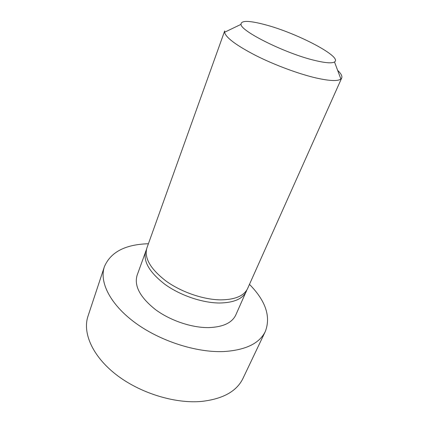 <?xml version="1.0" encoding="UTF-8"?>
<svg xmlns="http://www.w3.org/2000/svg" width="428" height="428" viewBox="0 0 428 428"><rect width="100%" height="100%" fill="white"/><g stroke="black" fill="none" stroke-linecap="round" stroke-linejoin="round"><path stroke-width="0.64" d="M148.414 243.741C125.265 244.425 110.579 252.097 104.368 266.762C99.168 282.025 110.114 304.313 135.071 322.685C159.981 341.041 196.308 352.731 223.748 351.559C245.645 350.131 259.507 343.433 265.328 331.465C270.994 316.586 265.708 300.884 249.476 284.369M146.451 249.508L137.094 275.322C133.991 285.883 140.084 297.278 155.364 309.519C170.296 320.636 191.99 327.918 208.928 327.602C223.122 327.024 232.072 322.819 235.785 314.992L246.897 289.884M145.804 251.022C142.877 261.112 149.27 272.235 164.978 284.379C180.306 295.438 202.407 302.944 219.511 303.008C233.827 302.751 242.767 298.894 246.319 291.425M240.996 24.364C240.771 31.26 285.781 53.623 314.65 60.402C325.312 62.975 331.925 63.488 334.493 61.948C343.106 57.058 296.631 32.838 264.814 24.626C248.946 20.442 241.007 20.357 240.996 24.364L224.561 32.255L224.679 30.955L146.911 247.93C144.011 257.961 150.437 269.041 166.198 281.175C181.579 292.228 203.733 299.76 220.859 299.873C235.191 299.664 244.126 295.85 247.657 288.429L341.705 78.003C342.443 76.147 341.084 73.6 337.644 70.363M224.561 32.255C225.818 37.611 236.229 45.363 255.789 55.522C274.658 65.029 298.867 74.007 316.287 78.014C329.651 80.988 337.853 81.325 340.891 79.025L341.705 78.003M104.368 266.762L88.002 316.148C82.385 332.706 92.293 355.968 115.913 374.436C139.491 392.877 174.394 403.786 201.272 401.453C222.758 399.078 236.652 391.406 242.96 378.443L265.328 331.465M334.493 61.948L340.891 79.025"/></g></svg>
